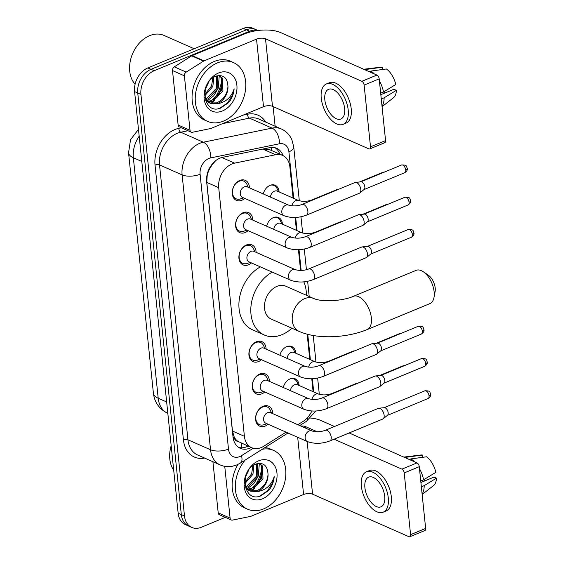 <?xml version="1.0" encoding="UTF-8"?>
<svg xmlns="http://www.w3.org/2000/svg" width="565" height="565" viewBox="0 0 565 565"><rect width="100%" height="100%" fill="white"/><g stroke="black" fill="none" stroke-linecap="round" stroke-linejoin="round"><path stroke-width="0.85" d="M283.284 387.498A10.283 7.592 -66.2 0 1 290.057 378.917A10.283 7.592 -66.2 0 1 295.17 378.825A10.283 7.592 -66.2 0 1 299.097 385.478M279.95 355.244A10.283 7.592 -66.2 0 1 286.723 346.656A10.283 7.592 -66.2 0 1 291.837 346.564A10.283 7.592 -66.2 0 1 295.763 353.217M266.616 226.198A10.283 7.592 -66.2 0 1 273.389 217.61A10.283 7.592 -66.2 0 1 278.503 217.525A10.283 7.592 -66.2 0 1 282.429 224.171M263.283 193.936A10.283 7.592 -66.2 0 1 270.056 185.355A10.283 7.592 -66.2 0 1 275.169 185.263A10.283 7.592 -66.2 0 1 279.096 191.916M268.1 424.23A10.94 8.079 -66.2 0 1 265.19 426.088A10.94 8.079 -66.2 0 1 259.745 426.18A10.94 8.079 -66.2 0 1 255.74 416.32A10.94 8.079 -66.2 0 1 263.135 406.263A10.94 8.079 -66.2 0 1 268.58 406.164A10.94 8.079 -66.2 0 1 272.768 413.651M264.766 391.969A10.94 8.079 -66.2 0 1 261.849 393.826A10.94 8.079 -66.2 0 1 256.411 393.918A10.94 8.079 -66.2 0 1 252.407 384.059A10.94 8.079 -66.2 0 1 259.801 374.002A10.94 8.079 -66.2 0 1 265.246 373.91A10.94 8.079 -66.2 0 1 269.434 381.389M261.433 359.714A10.94 8.079 -66.2 0 1 258.516 361.565A10.94 8.079 -66.2 0 1 253.078 361.657A10.94 8.079 -66.2 0 1 249.073 351.797A10.94 8.079 -66.2 0 1 256.468 341.74A10.94 8.079 -66.2 0 1 261.913 341.648A10.94 8.079 -66.2 0 1 266.101 349.128M251.432 262.93A10.94 8.079 -66.2 0 1 248.515 264.78A10.94 8.079 -66.2 0 1 243.077 264.879A10.94 8.079 -66.2 0 1 239.073 255.013A10.94 8.079 -66.2 0 1 246.467 244.956A10.94 8.079 -66.2 0 1 251.912 244.864A10.94 8.079 -66.2 0 1 256.1 252.343M248.099 230.668A10.94 8.079 -66.2 0 1 245.182 232.519A10.94 8.079 -66.2 0 1 239.744 232.618A10.94 8.079 -66.2 0 1 235.739 222.758A10.94 8.079 -66.2 0 1 243.134 212.694A10.94 8.079 -66.2 0 1 248.579 212.602A10.94 8.079 -66.2 0 1 252.767 220.089M244.765 198.407A10.94 8.079 -66.2 0 1 241.848 200.257A10.94 8.079 -66.2 0 1 236.41 200.356A10.94 8.079 -66.2 0 1 232.406 190.497A10.94 8.079 -66.2 0 1 239.8 180.433A10.94 8.079 -66.2 0 1 245.245 180.341A10.94 8.079 -66.2 0 1 249.433 187.827M293.101 198.096L289.866 166.781A19.281 14.238 113.8 0 0 282.585 155.382A19.281 14.238 113.8 0 0 275.635 154.732L234.616 163.144A19.281 14.238 113.8 0 0 231.975 163.963A19.281 14.238 113.8 0 0 218.712 187.672L244.405 436.307A19.281 14.238 113.8 0 0 251.686 447.706A19.281 14.238 113.8 0 0 263.862 446.188L286.067 432.161M215.71 160.637L212.433 164.366L209.657 168.794A6.427 4.746 113.8 0 0 208.64 169.98M207.108 174.67A6.427 4.746 113.8 0 0 207.143 175.425L207.178 175.736A19.281 14.238 -66.2 0 1 209.657 168.794M237.816 441.314A19.281 14.238 -66.2 0 1 234.164 436.915L234.2 437.218A6.427 4.746 113.8 0 0 237.816 441.314L251.686 447.706M282.585 155.382L270.197 149.916L263.721 148.885M207.178 175.736L206.797 182.41L232.49 431.046L234.164 436.915M313.102 391.658L311.774 378.776M309.768 359.397L307.162 334.183M300.58 270.451L298.44 249.73M296.434 230.358L295.107 217.469M297.847 424.718L303.193 421.342A19.281 14.238 113.8 0 0 311.809 411.002M225.308 517.349L201.366 527.258A19.281 14.238 -66.2 0 1 191.775 527.428L188.604 526.029A19.281 14.238 -66.2 0 1 181.323 514.63L137.754 93.027A19.281 14.238 -66.2 0 1 151.017 69.318L246.432 29.818A19.281 14.238 -66.2 0 1 256.016 29.648A19.281 14.238 -66.2 0 0 246.432 29.818L151.017 69.318A19.281 14.238 -66.2 0 0 137.754 93.027L181.323 514.63A19.281 14.238 -66.2 0 0 188.604 526.029L185.433 524.631A19.281 14.238 -66.2 0 1 178.152 513.232L134.583 91.622A19.281 14.238 -66.2 0 1 147.846 67.92L243.261 28.42A19.281 14.238 -66.2 0 1 252.845 28.25L257.951 30.503M283.044 155.594A19.281 14.238 113.8 0 0 276.673 148.305A19.281 14.238 113.8 0 0 269.724 147.656L222.546 157.338A19.281 14.238 113.8 0 0 219.905 158.151A19.281 14.238 113.8 0 0 206.649 181.859L233.006 436.915A19.281 14.238 113.8 0 0 240.287 448.313A19.281 14.238 113.8 0 0 251.234 447.508M262.52 468.159A25.707 18.984 -66.2 0 1 255.663 486.303M253.544 488.81A25.707 18.984 -66.2 0 1 251.015 491.197M222.44 80.329A25.707 18.984 -66.2 0 1 215.59 98.472M213.464 100.98A25.707 18.984 -66.2 0 1 210.936 103.367M191.775 527.428A19.281 14.238 -66.2 0 1 184.501 516.029L140.932 94.426A19.281 14.238 -66.2 0 1 154.189 70.717L249.603 31.216A19.281 14.238 -66.2 0 1 257.732 30.531M273.1 106.616L275.134 126.249M248.063 446.11A19.281 14.238 -66.2 0 1 238.755 447.48M275.028 147.74A19.281 14.238 -66.2 0 1 279.866 154.181M190.024 130.275A3.213 2.373 113.8 0 0 191.231 132.175L179.345 126.92A3.213 2.373 -66.2 0 1 178.13 125.02L190.024 130.275L184.395 75.823L172.502 70.576A3.213 2.373 -66.2 0 1 174.281 66.847L191.697 55.843A3.213 2.373 -66.2 0 1 192.128 55.617L244.638 33.879A25.707 10.601 174.1 0 1 280.586 32.558L376.911 75.074A3.213 1.716 67.5 0 1 379.193 78.86L364.128 85.103A3.213 1.716 -112.5 0 0 361.847 81.311L265.515 38.794A6.427 2.648 -5.9 0 0 256.531 39.126L204.022 60.865A3.213 2.373 113.8 0 0 203.591 61.091L186.175 72.094A3.213 2.373 113.8 0 0 184.395 75.823M178.13 125.02L172.502 70.576M191.231 132.175A3.213 2.373 113.8 0 0 192.39 132.281L210.561 128.552A3.213 2.373 113.8 0 0 211.006 128.417L263.509 106.679A6.427 2.648 -5.9 0 1 272.5 106.347L368.825 148.863A3.213 1.716 -112.5 0 0 369.757 148.92A3.213 1.716 -112.5 0 0 370.506 146.829L385.57 140.593L379.193 78.86M385.57 140.593A3.213 1.716 67.5 0 1 384.822 142.684L369.757 148.92M370.506 146.829L364.128 85.103M344.643 108.529A16.067 8.574 -112.5 0 0 328.59 89.312A16.067 8.574 -112.5 0 0 324.826 99.786A16.067 8.574 -112.5 0 0 340.879 119.003A16.067 8.574 -112.5 0 0 344.643 108.529M343.089 124.342L346.105 123.099A21.851 11.66 -112.5 0 0 351.225 108.861A21.851 11.66 -112.5 0 0 329.388 82.723L326.372 83.973A21.851 11.66 -112.5 0 0 321.252 98.211A21.851 11.66 -112.5 0 0 343.089 124.342A21.851 11.66 -112.5 0 0 348.21 110.104A21.851 11.66 -112.5 0 0 326.372 83.973M382.667 69.474L382.434 67.221L366.946 69.318L365.357 69.975M366.946 69.318A21.209 11.314 -112.5 0 0 364.404 69.17A21.209 11.314 -112.5 0 0 363.775 69.283M382.018 106.22A21.209 11.314 -112.5 0 0 384.122 97.809L396.369 90.329L393.932 89.256L380.831 94.68M381.276 98.988L384.122 97.809M382.434 67.221A16.71 8.913 -112.5 0 0 380.845 67.179L364.404 69.17M382.067 106.665L393.487 97.717A16.71 8.913 -112.5 0 0 396.369 90.329M383.607 91.933A12.854 6.858 -112.5 0 0 384.765 93.048M374.369 73.951A21.209 11.314 -112.5 0 0 370.908 71.07L386.404 68.972A16.71 8.913 -112.5 0 1 395.768 84.503L383.522 91.982L380.669 93.161M383.522 91.982A21.209 11.314 -112.5 0 0 379.398 80.83M369.319 71.727L370.908 71.07M135.084 84.27A28.914 21.357 -66.2 0 1 131.108 57.821A28.914 21.357 -66.2 0 1 149.619 35.673A28.914 21.357 -66.2 0 1 164.005 35.425L194.169 48.738M223.521 121.087A32.127 23.73 -66.2 0 1 207.532 121.369A32.127 23.73 -66.2 0 1 195.773 92.406A32.127 23.73 -66.2 0 1 217.497 62.856A32.127 23.73 -66.2 0 1 233.479 62.581A32.127 23.73 -66.2 0 1 245.245 91.544A32.127 23.73 -66.2 0 1 223.521 121.087M207.532 121.369L204.361 119.971A32.127 23.73 -66.2 0 1 192.601 91A32.127 23.73 -66.2 0 1 214.326 61.458A32.127 23.73 -66.2 0 1 230.308 61.175L233.479 62.581M207.327 101.319L211.67 100.634L221.657 90.351L221.141 77.56L219.001 75.505M207.864 101.813L212.927 101.184L222.921 90.909L222.398 78.118L219.135 75.498M205.455 98.776L206.635 98.409L216.621 88.133L216.515 75.985M205.879 99.504L207.892 98.967L217.885 88.684L217.271 75.767M204.678 94.623L211.593 85.908L212.779 77.935M204.714 95.909L212.85 86.466L213.831 77.228M205.724 88.175L208.358 82.645M205.469 100.111L208.951 102.745M209.587 103L216.706 102.851C223.571 99.659 227.321 94.193 227.963 86.466C227.391 77.702 223.373 74.276 215.894 76.204C198.774 82.306 203.167 115.5 220.703 108.028L228.811 102.491C231.961 98.409 233.733 93.854 234.129 88.825C231.368 97.131 226.014 102.074 218.069 103.649L216.995 103.72A14.521 10.728 -66.2 0 0 217.906 103.381A14.521 10.728 -66.2 0 0 227.963 86.466M204.89 97.59L206.613 100.528L210.208 103.303L216.995 103.72M218.549 72.991A20.947 15.467 -66.2 0 1 236.876 85.195A20.947 15.467 -66.2 0 1 222.469 110.959A20.947 15.467 -66.2 0 1 204.142 98.748A20.947 15.467 -66.2 0 1 218.549 72.991M221.784 78.641A28.914 21.357 -66.2 0 1 213.245 99.949M205.483 88.98L208.739 82.094M207.058 101.036L213.739 95.789L218.245 88.204L219.255 75.675M218.38 108.6L219.955 108.106L227.533 102.929L232.724 94.588L234.129 88.825M423.291 271.751L428.228 275.106A11.568 6.173 67.5 0 1 435.198 288.037A11.568 6.173 67.5 0 1 435.092 291.695L433.977 297.55A17.995 9.598 -112.5 0 0 434.139 291.865A17.995 9.598 -112.5 0 0 423.291 271.751A17.995 9.598 -112.5 0 0 416.158 270.345L353.386 296.328A17.995 9.598 67.5 0 1 371.367 317.855A17.995 9.598 67.5 0 1 367.151 329.579L429.923 303.596A17.995 9.598 -112.5 0 0 433.977 297.55M353.386 296.328C342.701 301.039 322.114 302.353 313.617 298.468L285.869 286.222A17.995 13.285 113.8 0 0 276.921 286.377A17.995 13.285 113.8 0 0 264.752 302.925A17.995 13.285 113.8 0 0 271.341 319.147L299.09 331.394C317.191 339.459 346.564 338.082 367.151 329.579M291.893 328.216A35.341 26.096 -66.2 0 1 281.914 334.713A35.341 26.096 -66.2 0 1 264.335 335.017A35.341 26.096 -66.2 0 1 251.114 305.044A35.341 26.096 -66.2 0 1 272.252 272.118M264.335 335.017L252.442 329.769A35.341 26.096 -66.2 0 1 239.221 299.796A35.341 26.096 -66.2 0 1 260.359 266.871M303.822 281.857A35.341 26.096 -66.2 0 1 306.421 295.297M248.289 187.319L246.856 184.19A9.64 7.119 113.8 0 0 243.925 181.181A9.64 7.119 113.8 0 0 239.129 181.266A9.64 7.119 113.8 0 0 232.611 190.13A9.64 7.119 113.8 0 0 236.142 198.816A9.64 7.119 113.8 0 0 240.344 198.951L243.621 197.905M244.25 186.86A5.784 4.273 113.8 0 0 240.337 192.178A5.784 4.273 113.8 0 0 242.456 197.39L283.997 215.724A5.784 4.273 113.8 0 1 281.857 212.631A5.784 4.273 113.8 0 1 285.791 205.194A5.784 4.273 113.8 0 1 288.666 205.144L247.124 186.803A5.784 4.273 113.8 0 0 244.25 186.86M306.52 215.117A5.784 3.086 67.5 0 0 307.897 211.677A5.784 3.086 67.5 0 0 307.876 211.352A5.784 3.086 67.5 0 0 302.091 204.431L355.025 182.516A5.784 3.086 67.5 0 1 355.498 182.396A5.784 3.086 67.5 0 1 356.692 182.622A5.784 3.086 67.5 0 1 360.802 189.437A5.784 3.086 67.5 0 1 359.87 192.955A5.784 3.086 67.5 0 1 359.446 193.209L306.52 215.117C298.631 218.048 291.123 218.252 283.997 215.724M355.498 182.396L361 181.838A4.174 2.232 67.5 0 1 361.861 182.001A4.174 2.232 67.5 0 1 364.835 186.923A4.174 2.232 67.5 0 1 364.157 189.459L359.87 192.955M251.623 219.58L250.189 216.452A9.64 7.119 113.8 0 0 247.258 213.443A9.64 7.119 113.8 0 0 242.463 213.521A9.64 7.119 113.8 0 0 235.944 222.391A9.64 7.119 113.8 0 0 239.475 231.078A9.64 7.119 113.8 0 0 243.677 231.212L246.954 230.16M247.583 219.114A5.784 4.273 113.8 0 0 243.67 224.432A5.784 4.273 113.8 0 0 245.789 229.651L287.331 247.986A5.784 4.273 113.8 0 1 285.191 244.892A5.784 4.273 113.8 0 1 289.125 237.455A5.784 4.273 113.8 0 1 292.006 237.406L250.457 219.065A5.784 4.273 113.8 0 0 247.583 219.114M309.853 247.378A5.784 3.086 67.5 0 0 311.237 243.939A5.784 3.086 67.5 0 0 311.209 243.614A5.784 3.086 67.5 0 0 305.425 236.693L358.358 214.778A5.784 3.086 67.5 0 1 358.832 214.658A5.784 3.086 67.5 0 1 360.025 214.884A5.784 3.086 67.5 0 1 364.135 221.699A5.784 3.086 67.5 0 1 363.203 225.216A5.784 3.086 67.5 0 1 362.779 225.463L309.853 247.378C301.964 250.309 294.464 250.514 287.331 247.986M358.832 214.658L364.333 214.1A4.174 2.232 67.5 0 1 365.202 214.262A4.174 2.232 67.5 0 1 368.168 219.185A4.174 2.232 67.5 0 1 367.49 221.72L363.203 225.216M254.956 251.842L253.523 248.713A9.64 7.119 113.8 0 0 250.592 245.704A9.64 7.119 113.8 0 0 245.796 245.782A9.64 7.119 113.8 0 0 239.278 254.646A9.64 7.119 113.8 0 0 242.809 263.339A9.64 7.119 113.8 0 0 247.011 263.474L250.288 262.421M250.916 251.376A5.784 4.273 113.8 0 0 247.004 256.694A5.784 4.273 113.8 0 0 249.123 261.913L290.664 280.247A5.784 4.273 113.8 0 1 288.524 277.154A5.784 4.273 113.8 0 1 292.458 269.717A5.784 4.273 113.8 0 1 295.34 269.667L253.791 251.326A5.784 4.273 113.8 0 0 250.916 251.376M313.187 279.64A5.784 3.086 67.5 0 0 314.571 276.2A5.784 3.086 67.5 0 0 314.543 275.868A5.784 3.086 67.5 0 0 308.758 268.954L361.692 247.039A5.784 3.086 67.5 0 1 362.165 246.919A5.784 3.086 67.5 0 1 363.359 247.145A5.784 3.086 67.5 0 1 367.469 253.96A5.784 3.086 67.5 0 1 366.537 257.478A5.784 3.086 67.5 0 1 366.113 257.725L313.187 279.64C305.298 282.571 297.797 282.775 290.664 280.247M362.165 246.919L367.674 246.361A4.174 2.232 67.5 0 1 368.535 246.517A4.174 2.232 67.5 0 1 371.502 251.439A4.174 2.232 67.5 0 1 370.824 253.982L366.537 257.478M264.957 348.626L263.523 345.498A9.64 7.119 113.8 0 0 260.592 342.482A9.64 7.119 113.8 0 0 255.797 342.567A9.64 7.119 113.8 0 0 249.285 351.43A9.64 7.119 113.8 0 0 252.809 360.117A9.64 7.119 113.8 0 0 257.011 360.251L260.288 359.206M260.917 348.16A5.784 4.273 113.8 0 0 257.004 353.478A5.784 4.273 113.8 0 0 259.123 358.69L300.665 377.032A5.784 4.273 113.8 0 1 298.525 373.931A5.784 4.273 113.8 0 1 302.459 366.494A5.784 4.273 113.8 0 1 305.34 366.445L263.791 348.111A5.784 4.273 113.8 0 0 260.917 348.16M323.187 376.424A5.784 3.086 67.5 0 0 324.571 372.978A5.784 3.086 67.5 0 0 324.543 372.653A5.784 3.086 67.5 0 0 318.759 365.739L371.692 343.824A5.784 3.086 67.5 0 1 372.166 343.704A5.784 3.086 67.5 0 1 373.359 343.923A5.784 3.086 67.5 0 1 377.469 350.738A5.784 3.086 67.5 0 1 376.537 354.255A5.784 3.086 67.5 0 1 376.113 354.509L323.187 376.424C315.305 379.355 307.798 379.56 300.665 377.032M372.166 343.704L377.674 343.139A4.174 2.232 67.5 0 1 378.536 343.301A4.174 2.232 67.5 0 1 381.502 348.224A4.174 2.232 67.5 0 1 380.824 350.766L376.537 354.255M268.29 380.888L266.857 377.759A9.64 7.119 113.8 0 0 263.926 374.743A9.64 7.119 113.8 0 0 259.13 374.828A9.64 7.119 113.8 0 0 252.619 383.692A9.64 7.119 113.8 0 0 256.143 392.378A9.64 7.119 113.8 0 0 260.345 392.513L263.622 391.467M264.251 380.422A5.784 4.273 113.8 0 0 260.338 385.74A5.784 4.273 113.8 0 0 262.457 390.952L303.998 409.293A5.784 4.273 113.8 0 1 301.858 406.193A5.784 4.273 113.8 0 1 305.792 398.756A5.784 4.273 113.8 0 1 308.674 398.706L267.125 380.372A5.784 4.273 113.8 0 0 264.251 380.422M326.521 408.686A5.784 3.086 67.5 0 0 327.905 405.239A5.784 3.086 67.5 0 0 327.877 404.914A5.784 3.086 67.5 0 0 322.099 397.993L375.026 376.085A5.784 3.086 67.5 0 1 375.499 375.965A5.784 3.086 67.5 0 1 376.693 376.184A5.784 3.086 67.5 0 1 380.803 382.999A5.784 3.086 67.5 0 1 379.871 386.517A5.784 3.086 67.5 0 1 379.447 386.771L326.521 408.686C318.639 411.617 311.131 411.814 303.998 409.293M375.499 375.965L381.008 375.4A4.174 2.232 67.5 0 1 381.869 375.563A4.174 2.232 67.5 0 1 384.836 380.485A4.174 2.232 67.5 0 1 384.165 383.028L379.871 386.517M271.624 413.149L270.19 410.02A9.64 7.119 113.8 0 0 267.259 407.005A9.64 7.119 113.8 0 0 262.464 407.09A9.64 7.119 113.8 0 0 255.952 415.953A9.64 7.119 113.8 0 0 259.476 424.64A9.64 7.119 113.8 0 0 263.678 424.774L266.955 423.729M267.584 412.683A5.784 4.273 113.8 0 0 263.671 418.001A5.784 4.273 113.8 0 0 265.79 423.213L307.339 441.548A5.784 4.273 113.8 0 1 305.192 438.454A5.784 4.273 113.8 0 1 309.126 431.017A5.784 4.273 113.8 0 1 312.007 430.968L270.458 412.634A5.784 4.273 113.8 0 0 267.584 412.683M329.854 440.947A5.784 3.086 67.5 0 0 331.238 437.501A5.784 3.086 67.5 0 0 331.21 437.176A5.784 3.086 67.5 0 0 325.433 430.255L378.359 408.347A5.784 3.086 67.5 0 1 378.832 408.227A5.784 3.086 67.5 0 1 380.026 408.446A5.784 3.086 67.5 0 1 384.136 415.261A5.784 3.086 67.5 0 1 383.204 418.778A5.784 3.086 67.5 0 1 382.78 419.032L329.854 440.947C321.972 443.878 314.465 444.076 307.339 441.548M378.832 408.227L384.341 407.662A4.174 2.232 67.5 0 1 385.203 407.824A4.174 2.232 67.5 0 1 388.169 412.747A4.174 2.232 67.5 0 1 387.498 415.289L383.204 418.778M313.3 199.791A5.784 3.086 67.5 0 0 312.148 199.862C307.635 201.55 303.158 201.783 298.723 200.575L277.316 191.125A5.784 4.273 113.8 0 0 274.435 191.175A5.784 4.273 113.8 0 0 270.451 197.1M312.148 199.862L336.549 189.762A5.784 3.086 67.5 0 1 337.03 189.642A5.784 3.086 67.5 0 1 337.701 189.692M278.481 191.641L277.048 188.512A9.64 7.119 113.8 0 0 274.117 185.504A9.64 7.119 113.8 0 0 270.296 185.256M316.633 232.053A5.784 3.086 67.5 0 0 315.482 232.123C310.969 233.811 306.498 234.044 302.056 232.837L280.65 223.387A5.784 4.273 113.8 0 0 277.775 223.436A5.784 4.273 113.8 0 0 273.785 229.362M315.482 232.123L339.883 222.024A5.784 3.086 67.5 0 1 340.363 221.904A5.784 3.086 67.5 0 1 341.034 221.946M281.815 223.902L280.381 220.774A9.64 7.119 113.8 0 0 277.45 217.765A9.64 7.119 113.8 0 0 273.63 217.518M329.967 361.099A5.784 3.086 67.5 0 0 328.816 361.169C324.303 362.85 319.832 363.09 315.39 361.882L293.984 352.433A5.784 4.273 113.8 0 0 291.109 352.482A5.784 4.273 113.8 0 0 287.119 358.408M328.816 361.169L353.217 351.063A5.784 3.086 67.5 0 1 353.697 350.943A5.784 3.086 67.5 0 1 354.375 350.992M295.149 352.948L293.715 349.82A9.64 7.119 113.8 0 0 290.784 346.804A9.64 7.119 113.8 0 0 286.964 346.564M333.301 393.36A5.784 3.086 67.5 0 0 332.149 393.431C327.636 395.112 323.166 395.352 318.724 394.144L297.317 384.694A5.784 4.273 113.8 0 0 294.443 384.744A5.784 4.273 113.8 0 0 290.452 390.669M332.149 393.431L356.557 383.324A5.784 3.086 67.5 0 1 357.031 383.204A5.784 3.086 67.5 0 1 357.709 383.254M298.482 385.21L297.049 382.081A9.64 7.119 113.8 0 0 294.118 379.066A9.64 7.119 113.8 0 0 290.297 378.818M230.096 518.098A3.213 2.373 113.8 0 0 231.311 519.998L219.418 514.75A3.213 2.373 -66.2 0 1 218.203 512.851L230.096 518.098L224.75 466.344M218.203 512.851L212.92 461.732M310.573 418.051A25.707 10.601 174.1 0 1 320.659 420.388L334.508 426.497M349.142 432.959L416.991 462.905A3.213 1.716 67.5 0 1 419.272 466.69L404.208 472.926A3.213 1.716 -112.5 0 0 401.927 469.141L334.077 439.196M231.311 519.998A3.213 2.373 113.8 0 0 232.469 520.111L250.641 516.382A3.213 2.373 113.8 0 0 251.079 516.248L303.589 494.509A6.427 2.648 -5.9 0 1 312.579 494.177L408.905 536.693A3.213 1.716 -112.5 0 0 409.83 536.75A3.213 1.716 -112.5 0 0 410.586 534.659L425.65 528.416L419.272 466.69M425.65 528.416A3.213 1.716 67.5 0 1 424.901 530.514L409.83 536.75M410.586 534.659L404.208 472.926M317.212 431.752L305.594 426.624A6.427 2.648 -5.9 0 0 300.806 426.024M384.723 496.36A16.067 8.574 -112.5 0 0 368.663 477.143A16.067 8.574 -112.5 0 0 364.898 487.616A16.067 8.574 -112.5 0 0 380.958 506.833A16.067 8.574 -112.5 0 0 384.723 496.36M383.169 512.173L386.185 510.93A21.851 11.66 -112.5 0 0 391.305 496.692A21.851 11.66 -112.5 0 0 369.468 470.553L366.452 471.803A21.851 11.66 -112.5 0 0 361.332 486.041A21.851 11.66 -112.5 0 0 383.169 512.173A21.851 11.66 -112.5 0 0 388.289 497.935A21.851 11.66 -112.5 0 0 366.452 471.803M422.747 457.304L422.514 455.051L407.019 457.149L405.437 457.805M407.019 457.149A21.209 11.314 -112.5 0 0 404.484 457A21.209 11.314 -112.5 0 0 403.855 457.106M422.097 494.05A21.209 11.314 -112.5 0 0 424.202 485.639L436.448 478.159L434.012 477.079L420.904 482.51M421.349 486.818L424.202 485.639M422.514 455.051A16.71 8.913 -112.5 0 0 420.925 455.009L404.484 457M422.147 494.495L433.567 485.547A16.71 8.913 -112.5 0 0 436.448 478.159M423.679 479.763A12.854 6.858 -112.5 0 0 424.845 480.879M414.449 461.782A21.209 11.314 -112.5 0 0 410.988 458.9L426.476 456.795A16.71 8.913 -112.5 0 1 435.848 472.333L423.595 479.812L420.748 480.992M423.595 479.812A21.209 11.314 -112.5 0 0 419.477 468.66M409.399 459.557L410.988 458.9M173.716 470.257A28.914 21.357 -66.2 0 1 171.174 445.686M262.231 449.274A32.127 23.73 -66.2 0 1 273.559 450.411A32.127 23.73 -66.2 0 1 285.318 479.374A32.127 23.73 -66.2 0 1 263.594 508.917A32.127 23.73 -66.2 0 1 247.611 509.199A32.127 23.73 -66.2 0 1 245.231 460.009M247.611 509.199L244.44 507.794A32.127 23.73 -66.2 0 1 237.964 464.416M247.406 489.149L251.75 488.464L261.736 478.181L261.214 465.391L259.081 463.335M247.936 489.643L253.007 489.015L262.993 478.739L262.478 465.948L259.215 463.328M245.528 486.599L246.714 486.239L256.701 475.963L256.588 463.816M245.959 487.334L247.971 486.797L257.958 476.514L257.35 463.597M244.758 482.454L251.665 473.738L252.859 465.765M244.793 483.739L252.929 474.296L253.911 465.059M245.796 476.005L248.438 470.476M245.549 487.941L249.031 490.575M249.666 490.83L256.785 490.681C263.65 487.482 267.4 482.023 268.043 474.296C267.471 465.532 263.445 462.106 255.973 464.034C238.847 470.137 243.247 503.323 260.783 495.858L268.891 490.321C272.04 486.239 273.813 481.684 274.209 476.655C271.447 484.961 266.094 489.904 258.149 491.479L257.068 491.55A14.521 10.728 -66.2 0 0 257.986 491.211A14.521 10.728 -66.2 0 0 268.043 474.296M244.97 485.42L246.693 488.358L250.288 491.133L257.068 491.55M258.629 460.821A20.947 15.467 -66.2 0 1 276.956 473.025A20.947 15.467 -66.2 0 1 262.548 498.789A20.947 15.467 -66.2 0 1 244.214 486.578A20.947 15.467 -66.2 0 1 258.629 460.821M264.914 447.579A32.127 23.73 -66.2 0 1 270.388 449.006L273.559 450.411M261.863 466.471A28.914 21.357 -66.2 0 1 253.325 487.779M245.563 476.811L248.812 469.925M247.131 488.866L253.812 483.619L258.325 476.027L259.335 463.505M258.459 496.43L260.027 495.936L267.612 490.759L272.796 482.418L274.209 476.655M221.833 157.501L234.616 163.144M241.297 447.826A19.281 8.75 -122.3 0 0 241.248 443.094M271.793 150.615A19.281 11.512 -101.6 0 0 271.299 147.43M212.433 164.366A19.281 11.512 -101.6 0 0 212.405 163.864M234.2 437.218A19.281 7.952 174.1 0 1 233.091 437.649M206.797 182.41L218.712 187.672M262.824 149.075L275.635 154.732M232.49 431.046L244.405 436.307M167.911 413.439C159.401 409.23 154.563 402.513 153.405 393.275A22.494 9.273 -5.9 0 0 158.2 398.24A25.707 18.984 113.8 0 0 167.84 413.411M139.188 136.165A25.707 18.984 113.8 0 0 133.347 157.741A22.494 9.273 174.1 0 1 128.552 152.776L130.529 139.76L138.482 129.293M141.801 161.47L133.347 157.741L158.2 398.24L166.661 401.976M178.152 513.232L184.501 516.029M134.583 91.622L140.932 94.426M147.846 67.92L154.189 70.717M243.261 28.42L249.603 31.216M293.708 198.364L288.899 151.83A12.854 9.492 113.8 0 0 279.414 143.793L210.703 157.896A12.854 9.492 113.8 0 0 208.937 158.44A12.854 9.492 113.8 0 0 200.102 174.246L228.5 449.104A12.854 9.492 113.8 0 0 239.751 456.591A12.854 9.492 113.8 0 0 241.474 455.694L253.247 448.25M228.5 449.104A12.854 5.297 -5.9 0 1 210.533 449.761L182.128 174.903A25.707 18.984 -66.2 0 1 199.805 143.291A25.707 18.984 -66.2 0 1 203.329 142.203L180.736 132.231A25.707 18.984 113.8 0 0 177.212 133.319A25.707 18.984 113.8 0 0 159.535 164.931L187.933 439.789A25.707 18.984 113.8 0 0 197.644 454.987L220.237 464.96A25.707 18.984 -66.2 0 1 210.533 449.761L187.933 439.789A3.213 1.328 174.1 0 0 183.441 439.951L155.036 165.093A3.213 1.328 174.1 0 1 159.535 164.931L182.128 174.903A12.854 5.297 -5.9 0 0 200.102 174.246M220.237 464.96C224.03 466.598 227.992 467.057 232.109 466.33L236.735 464.967L240.415 463.06A12.854 5.834 -122.3 0 0 241.474 455.694M155.036 165.093A28.914 21.357 -66.2 0 1 174.931 129.533A28.914 21.357 -66.2 0 1 178.893 128.312L181.344 127.803M243.07 115.14L247.604 114.208A28.914 21.357 -66.2 0 1 265.677 122.075M204.615 458.06A28.914 21.357 -66.2 0 1 183.441 439.951M210.703 157.896A12.854 7.67 -101.6 0 0 203.329 142.203L272.048 128.107L249.448 118.134L222.476 123.664M279.414 143.793A12.854 7.67 -101.6 0 0 272.048 128.107A25.707 18.984 -66.2 0 1 281.306 128.975L258.714 118.996A25.707 18.984 113.8 0 0 249.448 118.134A3.213 1.921 78.4 0 1 247.604 114.208M187.997 130.741L180.736 132.231A3.213 1.921 78.4 0 1 178.893 128.312M313.709 391.926L312.346 378.748M310.376 359.665L307.763 334.339M301.159 270.437L299.012 249.702M297.042 230.626L295.679 217.44M299.754 425.565L306.279 421.441A12.854 5.834 -122.3 0 0 307.861 417.267M319.317 394.349L319.317 394.356A12.854 5.297 -5.9 0 0 319.317 394.349L317.636 378.084M288.899 151.83A12.854 5.297 -5.9 0 0 293.758 147.006L291.9 139.823C289.697 134.83 286.165 131.207 281.306 128.975M272.5 106.347L265.515 38.794M263.509 106.679L256.531 39.126M192.128 55.617L204.022 60.865M361.847 81.311L376.911 75.074M203.591 61.091L191.697 55.843M174.281 66.847L186.175 72.094M222.744 81.642A25.707 18.984 -66.2 0 1 216.925 97.35M214.425 100.542A25.707 18.984 -66.2 0 1 211.437 103.451M313.617 298.468A17.995 13.285 113.8 0 0 304.669 298.624A17.995 13.285 113.8 0 0 292.289 320.751A17.995 13.285 113.8 0 0 299.09 331.394M404.731 172.721C406.828 171.223 407.683 169.797 407.287 168.434C406.179 166.463 407.775 164.832 401.531 165.001A4.174 2.232 67.5 0 1 405.712 169.994A4.174 2.232 67.5 0 1 404.731 172.721L364.015 189.572M407.287 168.434A4.174 1.723 174.1 0 1 405.712 169.994M408.064 204.982C410.162 203.485 411.016 202.058 410.621 200.688C409.512 198.718 411.108 197.093 404.872 197.263A4.174 2.232 67.5 0 1 409.046 202.256A4.174 2.232 67.5 0 1 408.064 204.982L367.349 221.833M410.621 200.688A4.174 1.723 174.1 0 1 409.046 202.256M411.398 237.244C413.495 235.746 414.35 234.32 413.954 232.95C412.846 230.979 414.442 229.355 408.205 229.524A4.174 2.232 67.5 0 1 412.379 234.517A4.174 2.232 67.5 0 1 411.398 237.244L370.682 254.095M413.954 232.95A4.174 1.723 174.1 0 1 412.379 234.517M421.398 334.021C423.496 332.531 424.35 331.097 423.955 329.734C422.846 327.764 424.442 326.139 418.206 326.302A4.174 2.232 67.5 0 1 422.38 331.302A4.174 2.232 67.5 0 1 421.398 334.021L380.683 350.879M423.955 329.734A4.174 1.723 174.1 0 1 422.38 331.302M424.732 366.282C426.829 364.792 427.684 363.359 427.288 361.995C426.18 360.025 427.776 358.401 421.539 358.563A4.174 2.232 67.5 0 1 425.713 363.563A4.174 2.232 67.5 0 1 424.732 366.282L384.023 383.141M427.288 361.995A4.174 1.723 174.1 0 1 425.713 363.563M428.065 398.544C430.163 397.054 431.017 395.62 430.622 394.257C429.513 392.287 431.109 390.655 424.873 390.825A4.174 2.232 67.5 0 1 429.047 395.825A4.174 2.232 67.5 0 1 428.065 398.544L387.357 415.402M430.622 394.257A4.174 1.723 174.1 0 1 429.047 395.825M384.8 171.93L383.063 172.24A4.174 2.232 67.5 0 1 384.059 172.233M298.723 200.575A5.784 4.273 113.8 0 0 295.841 200.624A5.784 4.273 113.8 0 0 291.95 205.851M388.134 204.191L386.396 204.502A4.174 2.232 67.5 0 1 387.392 204.495M302.056 232.837A5.784 4.273 113.8 0 0 299.182 232.886A5.784 4.273 113.8 0 0 295.283 238.112M401.475 333.23L399.73 333.548A4.174 2.232 67.5 0 1 400.726 333.541M315.39 361.882A5.784 4.273 113.8 0 0 312.516 361.932A5.784 4.273 113.8 0 0 308.617 367.151M404.808 365.491L403.064 365.809A4.174 2.232 67.5 0 1 404.06 365.802M318.724 394.144A5.784 4.273 113.8 0 0 315.849 394.193A5.784 4.273 113.8 0 0 311.951 399.413M312.579 494.177L307.127 441.463M305.757 428.214L305.594 426.624M303.589 494.509L297.677 437.289M401.927 469.141L416.991 462.905M262.824 469.473A25.707 18.984 -66.2 0 1 256.997 485.18M254.497 488.372A25.707 18.984 -66.2 0 1 251.517 491.282M246.728 446.731L247.865 446.018M153.405 393.275L128.552 152.776M306.279 421.441L315.877 410.995M315.983 362.094L313.236 335.497M309.203 296.526L307.635 281.299M306.435 269.71L304.295 249.038M302.649 233.055L300.961 216.776M299.316 200.794L293.758 147.006M240.415 463.06L287.973 433.009M236.142 198.816L233.444 197.623M243.925 181.181L241.227 179.988M302.091 204.431C297.586 206.112 293.108 206.352 288.666 205.144M401.531 165.001L360.823 181.859M239.475 231.078L236.777 229.884M247.258 213.443L244.56 212.249M305.425 236.693C300.919 238.374 296.441 238.614 292.006 237.406M404.872 197.263L364.157 214.114M242.809 263.339L240.111 262.146M250.592 245.704L247.894 244.511M308.758 268.954C304.253 270.635 299.775 270.875 295.34 269.667M408.205 229.524L367.49 246.375M252.809 360.117L250.111 358.93M260.592 342.482L257.894 341.295M318.759 365.739C314.253 367.42 309.775 367.653 305.34 366.445M418.206 326.302L377.491 343.16M256.143 392.378L253.445 391.192M263.926 374.743L261.228 373.55M322.099 397.993C317.587 399.681 313.109 399.914 308.674 398.706M421.539 358.563L380.824 375.421M259.476 424.64L256.778 423.453M267.259 407.005L264.561 405.811M325.433 430.255C320.92 431.943 316.442 432.176 312.007 430.968M424.873 390.825L384.158 407.683M338.075 189.536L337.03 189.642M274.117 185.504L272.492 184.783M383.063 172.24L359.524 181.987M341.408 221.798L340.363 221.904M277.45 217.765L275.826 217.045M386.396 204.502L362.857 214.248M354.742 350.837L353.697 350.943M290.784 346.804L289.16 346.091M399.73 333.548L376.191 343.294M358.076 383.098L357.031 383.204M294.118 379.066L292.493 378.352M403.064 365.809L379.525 375.555"/></g></svg>
